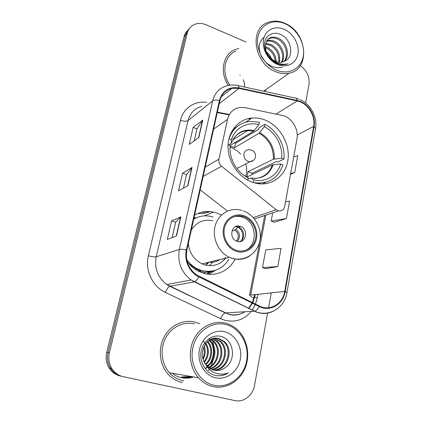 <?xml version="1.0" encoding="UTF-8"?>
<svg xmlns="http://www.w3.org/2000/svg" width="422" height="422" viewBox="0 0 422 422"><rect width="100%" height="100%" fill="white"/><g stroke="black" fill="none" stroke-linecap="round" stroke-linejoin="round"><path stroke-width="0.63" d="M284.222 115.871L245.182 107.663L239.944 107.457C233.429 108.581 229.283 112.558 227.505 119.389L218.934 159.157C218.48 161.953 219.361 164.322 221.566 166.257L276.231 209.723L278.515 210.863C281.717 211.316 283.763 209.876 284.655 206.543L296.946 138.996C298.76 129.992 292.768 119.078 284.222 115.871M221.481 215.051L216.344 212.82L213.537 212.071C206.838 210.715 200.534 211.723 194.616 215.088M187.168 261.593C190.301 265.823 194.109 269.067 198.598 271.325L203.557 273.256C216.08 276.98 229.536 270.639 235.149 258.944M264.874 119.959C260.622 118.318 256.339 117.664 252.034 118.012C238.62 119.062 228.001 131.353 228.038 146.682C227.97 161.99 238.757 177.583 252.514 182.293L257.657 183.596C273.039 186.091 286.596 174.587 288.11 158.735C289.787 142.926 279.454 125.598 264.874 119.959M200.192 189.847L227.511 211.063M206.311 264.779L207.439 262.568M206.891 273.989L209.75 271.963M181.434 377.031L190.285 376.371M187.611 30.558C185.817 32.236 184.604 34.335 183.971 36.856L106.74 352.307C105.447 358.009 106.26 363.268 109.182 368.079C111.946 372.288 115.702 374.936 120.46 376.028M189.299 28.633C187.489 30.315 186.271 32.431 185.633 34.973L108.079 352.47C106.782 358.215 107.605 363.516 110.548 368.364C113.328 372.6 117.11 375.269 121.9 376.366C117.11 375.269 113.328 372.6 110.548 368.364C107.605 363.516 106.782 358.215 108.079 352.47L185.633 34.973C186.271 32.431 187.489 30.315 189.299 28.633M181.592 377.068C185.137 377.832 188.655 377.711 192.152 376.698C188.655 377.711 185.137 377.832 181.592 377.068M238.773 48.419L234.912 49.638C222.937 54.401 219.419 72.394 228.286 85.45C219.419 72.394 222.937 54.401 234.912 49.638L238.773 48.419M195.091 322.081C183.538 319.095 170.472 325.135 164.19 336.84C157.87 348.514 159.421 364.344 167.967 373.982C171.976 378.444 176.765 381.303 182.341 382.564C176.765 381.303 171.976 378.444 167.967 373.982C159.421 364.344 157.87 348.514 164.19 336.84C170.472 325.135 183.538 319.095 195.091 322.081L199.843 323.806L195.091 322.081M300.221 101.85C309.178 105.326 315.498 116.889 313.657 126.373L284.713 291.433C282.867 303.898 269.948 311.589 259.319 306.013L196.784 275.038C188.492 268.888 185.184 260.596 186.867 250.167L219.894 100.673C221.624 93.964 225.649 89.849 231.963 88.319L239.031 88.393L297.262 100.927L300.221 101.85M300.3 101.407L297.273 100.457L239.047 87.908C228.988 86.484 222.452 90.677 219.424 100.494L186.36 250.014C183.892 260.374 189.473 272.417 198.757 276.79L259.14 306.514C270.038 312.227 283.278 304.336 285.166 291.56L314.068 126.537C315.957 116.82 309.484 104.967 300.3 101.407M190.749 376.456L181.655 377.083M265.623 268.687L277.771 266.551L281.057 248.321L265.786 249.908L262.484 267.585L265.728 268.724M274.226 222.262L286.417 218.559L289.571 201.072L285.504 201.874M245.926 41.978L206.242 24.829C201.252 22.793 196.721 22.988 192.654 25.41C189.947 27.182 188.165 29.735 187.315 33.064L109.44 352.639C108.137 358.426 108.966 363.764 111.93 368.649C114.731 372.916 118.54 375.606 123.361 376.709L234.97 400.599C243.689 402.662 252.936 395.319 254.535 385.402L267.643 312.95M268.582 307.77L271.272 292.879M305.628 103.037L308.988 84.479C309.822 76.725 306.921 70.458 300.274 65.674M198.809 137.609L189.225 144.361L193.128 127.418L202.776 120.101L198.809 137.609M176.501 235.94L167.323 239.39L171.575 220.949L180.838 216.834L176.501 235.94M187.901 185.696L178.506 190.871L182.578 173.199L192.047 167.418L187.901 185.696M290.521 174.312L294.714 172.519L297.742 155.729L293.691 156.868M182.578 173.199L186.556 174.555M183.443 188.149L186.561 174.513L192.047 167.418M171.575 220.949L175.657 222.215M172.15 237.575L175.668 222.183L180.838 216.834M193.128 127.418L197 128.842M194.268 140.811L197.011 128.794L202.776 120.101M286.417 218.559L271.177 221.038L272.712 212.82M271.177 221.038L274.326 222.299M294.714 172.519L290.663 173.532M277.771 266.551L262.484 267.585M208.352 370.6L209.064 369.545L208.352 370.6M209.787 368.374L210.726 366.649L209.787 368.374M211.222 365.631L213.368 359.512L211.222 365.631M213.949 346.404L212.609 340.886L213.949 346.404M212.303 340.016L211.881 338.929L212.303 340.016M211.311 337.637L211.179 337.363L211.311 337.637M276.326 70.089C288.606 75.348 301.076 68.775 303.233 56.522C305.57 44.336 297.373 29.25 285.446 23.901C273.567 18.378 260.559 24.154 258.006 36.688C255.268 49.137 264.008 65.014 276.326 70.089M275.492 71.64C280.213 73.586 284.776 74.093 289.175 73.154C310.719 69.456 307.306 32.33 285.04 23.379C278.868 20.662 273.023 20.388 267.506 22.561C248.827 28.939 254.287 63.827 275.492 71.64M264.736 91.432L266.324 89.311M265.343 46.689L267.706 47.575C272.987 50.624 275.814 55.293 276.188 61.575M265.417 47.723L266.815 48.308C271.705 51.083 274.511 55.377 275.239 61.19M265.702 43.366L271.32 44.59C277.94 48.672 280.641 54.57 279.422 62.282M265.533 44.104L270.412 45.339C276.716 49.168 279.469 54.786 278.678 62.198M266.778 40.876L267.231 40.707C269.763 39.937 272.359 40.211 275.012 41.535C281.959 44.911 286.042 55.419 282.102 62.139M266.456 41.435C268.946 40.723 271.488 41.013 274.084 42.306C280.772 45.571 284.892 55.488 281.469 62.234M268.429 55.219C270.286 58.014 272.633 60.04 275.476 61.295C278.019 62.35 280.461 62.583 282.803 61.976L285.225 60.937C294.419 56.432 291.333 39.647 281.458 34.926C274.21 30.954 266.245 34.419 264.742 41.989C263.138 49.522 268.297 59.196 275.935 63.01L276.827 63.421C280.087 64.777 283.22 65.088 286.227 64.355L287.878 63.812C283.969 64.708 280.055 64.213 276.136 62.329C272.881 60.694 270.312 58.32 268.429 55.219L268.181 54.855C263.391 48.366 265.053 39.209 270.945 37.558C273.493 36.788 276.109 37.073 278.784 38.423C286.828 42.2 290.463 55.314 284.407 61.385M267.938 39.415L270.011 38.355C272.554 37.579 275.16 37.864 277.834 39.209C285.588 42.886 289.387 55.308 283.858 61.628M266.593 52.038C268.772 53.81 270.407 56.052 271.488 58.758M284.365 29.376C275.318 25.209 265.507 29.667 263.608 39.14C261.571 48.556 268.144 60.525 277.449 64.397C286.723 68.411 296.228 63.5 297.9 54.185C299.71 44.922 293.443 33.407 284.365 29.376M244.554 87.059C244.792 84.505 244.349 82.053 243.214 79.7M240.134 75.443L239.838 75.174M235.819 51.078C224.34 55.546 221.123 72.9 229.842 85.191M282.239 67.298C273.978 68.77 267.142 65.41 261.73 57.213C257.7 48.63 258.501 41.957 264.135 37.194M228.956 138.785L229.046 138.727C232.87 128.304 239.949 122.507 250.288 121.336L259.382 122.243L258.897 124.648C247.334 121.394 235.207 127.766 231.451 139.619L231.293 143.258L228.729 144.983M230.074 145.479L253.685 131.152L258.897 124.648M234.468 142.815L235.497 143.29L258.649 129.327L258.929 127.919L264.821 124.348C277.064 130.324 285.367 145.411 283.98 159.052L281.722 158.213C282.877 145.854 275.387 132.25 264.346 126.748L259.082 133.204L234.579 147.684L230.185 145.991M283.98 159.052L277.776 162.011L276.452 161.526L252.129 173.22L247.957 171.738L273.461 159.2L281.722 158.213M251.955 174.65L252.129 173.22M258.217 183.681L260.369 183.106M197.865 213.469C202.196 213.822 206.289 213.189 210.151 211.57M200.798 212.451L209.766 211.543M262.621 183.939L265.918 182.257M236.515 127.117L233.282 128.953M253.11 182.494L255.526 182.821C269.21 183.913 278.335 177.91 282.909 164.817L280.641 163.989L272.369 164.918L246.886 177.066L247.957 171.738M253.332 182.399L253.828 179.872C265.728 182.742 277.338 175.621 280.641 163.989M228.086 144.751L230.201 145.521C228.708 158.271 236.721 172.624 248.215 177.905L247.756 180.189M231.451 139.619L229.046 138.727M247.994 179.012L250.694 177.994L253.828 179.872M230.069 149.061L230.201 145.521M248.215 177.905L245.077 176.016M264.346 126.748L264.821 124.348M234.579 147.684L235.497 143.29M230.138 147.31L231.404 147.726C234.954 149.05 238.045 151.208 240.672 154.204M237.106 168.816L237.095 168.389M232.058 159.015L231.747 158.799M245.831 163.847C246.986 168.178 246.965 172.366 245.752 176.417M214.059 385.281C228.703 388.583 243.763 376.888 246.601 360.884C249.645 344.922 240.197 328.152 226.05 324.576C211.96 320.762 196.183 331.47 192.796 347.997C189.198 364.471 199.363 382.221 214.059 385.281M213.194 386.615C226.603 389.585 240.677 380.686 245.646 366.776C250.7 352.892 246.195 336.134 235.276 327.873C232.358 325.668 229.178 324.117 225.733 323.21C213.833 320.087 200.429 326.464 194.094 338.803C187.721 351.109 189.536 367.762 198.498 377.811C202.629 382.39 207.529 385.323 213.194 386.615M194.7 323.927C183.828 321.126 171.548 326.855 165.693 337.885C159.806 348.878 161.346 363.738 169.422 372.726C173.152 376.825 177.593 379.457 182.747 380.628L183.76 380.829M214.54 338.286L220.469 341.192C230.09 348.899 224.931 368.512 211.95 369.519M214.096 338.349L219.577 341.161C229.014 348.725 224.224 367.921 211.538 369.34M215.869 338.196L218.042 338.544L223.18 341.298L224.093 341.329L218.944 338.571C207.271 334.746 196.984 352.85 205.472 364.022L207.371 366.386C209.301 368.332 211.538 369.603 214.075 370.205C218.359 371.075 222.252 370.062 225.759 367.161C222.489 369.719 218.891 370.79 214.962 370.374M207.656 341.488C213.653 347.264 212.656 359.275 205.846 364.566M207.228 341.878C212.656 347.591 211.733 358.774 205.503 364.07M209.349 340.195L210.103 340.802C217.647 346.858 216.08 361.48 207.271 366.28M208.927 340.48L209.275 340.77C216.644 346.689 215.315 360.873 206.907 365.89M211.058 339.267L213.479 340.929C221.698 347.538 219.097 363.833 208.763 367.636M210.631 339.467L212.625 340.897C220.68 347.369 218.348 363.252 208.384 367.325M212.788 338.639L216.929 341.06C225.833 348.208 222.062 366.164 210.325 368.707M212.35 338.766L216.059 341.029C224.789 348.039 221.328 365.579 209.929 368.464M224.093 341.329C234.505 349.622 227.658 370.917 213.637 370.094M223.18 341.298C233.382 349.437 226.994 370.31 213.21 369.973M225.759 367.161C236.768 359.454 233.371 339.589 221.597 336.619C212.962 333.823 203.262 340.559 201.215 350.787C199.057 360.989 204.981 372.093 214.017 375.111L215.078 375.39C219.767 376.371 224.182 375.543 228.323 372.906C223.713 374.604 219.129 374.546 214.566 372.737C210.773 371.144 207.835 368.374 205.751 364.429M224.631 331.75C213.896 328.902 202.001 337.115 199.485 349.601C196.81 362.039 204.448 375.406 215.542 377.78C226.593 380.333 238.082 371.555 240.276 359.37C242.634 347.222 235.407 334.419 224.631 331.75M204.222 345.966C205.82 350.334 205.472 354.786 203.182 359.317M203.42 341.113C208.684 347.443 208.916 354.316 204.127 361.728M205.952 343.281C209.607 349.727 209.112 356.094 204.464 362.382M202.95 358.51C204.533 354.818 204.76 351.062 203.641 347.243M228.323 372.906C224.383 375.279 220.268 376.166 215.985 375.569M208.784 338.755L209.46 339.583M209.734 339.958L210.594 341.256M211.96 343.999C214.344 350.207 213.827 356.463 210.409 362.762M208.452 365.505L207.518 366.533M207.197 366.85L206.21 367.757M205.915 368L205.609 368.242M209.18 338.755L209.745 339.441M210.014 339.794L211.607 342.353M213.242 346.71C214.329 351.104 213.975 355.567 212.182 360.108M209.708 364.481L207.751 366.76M207.402 367.103L206.474 367.926M205.772 368.485L205.488 368.696M243.526 216.533L243.03 216.38C235.107 214.017 226.614 219.118 224.541 227.738C222.373 236.32 227.231 246.49 235.075 249.824L236.768 250.446C245.214 253.073 254.007 247.26 255.658 238.251C257.436 229.273 251.813 219.182 243.526 216.533M243.8 250.847C258.66 247.044 257.172 221.144 242.064 217.056L241.574 216.908C238.768 216.111 236.009 216.122 233.297 216.934M209.054 262.178L205.804 265.153L207.123 262.642M186.688 259.44C189.61 263.644 193.271 266.815 197.66 268.951L201.679 270.481C213.353 273.055 222.441 269.326 228.935 259.287M188.323 243.573C189.431 253.015 194.004 259.773 202.043 263.861L204.87 264.91C213.194 266.92 220.094 264.689 225.58 258.217M212.888 220.727C203.768 218.918 196.578 222.025 191.314 230.037M213.041 217.024L210.931 216.449C204.834 215.141 199.1 216.032 193.724 219.129M196.151 217.868L193.761 218.944M188.819 263.671L196.515 269.204L200.519 270.729M240.213 226.334C231.725 223.18 228.123 238.193 236.731 241.173L237.211 241.337C246.021 244.417 249.107 228.851 240.26 226.35L240.213 226.334M239.833 241.606C245.646 239.184 244.48 228.724 238.245 227.015L235.233 226.756M220.026 259.546C216.755 261.661 213.152 262.526 209.217 262.141M225.538 257.42L223.486 260.501M209.602 265.686L212.72 262.157M207.218 274.036L210.984 271.721M193.883 218.396L195.644 217.71L194.046 217.673M215.515 270.302L208.821 274.221M236.077 226.688L238.087 226.018M231.936 230.945L234.917 229.979L238.108 227.173C242.771 230.692 243.932 235.086 241.59 240.361M227.505 119.389L213.616 129.09M218.934 159.157L205.203 167.17M221.566 166.257L203.151 176.459M276.231 209.723L253.29 217.604M183.971 36.856L187.315 33.064M106.74 352.307L109.44 352.639M313.657 126.373L297.236 134.998M257.958 294.313L257.272 297.99L254.714 297.062M252.287 302.548L254.186 296.529L254.872 296.265L255.183 294.614M257.272 297.99L255.484 304.125M255.278 304.615L252.224 310.107M251.254 311.404C244.28 319.612 235.624 322.608 225.279 320.393L220.68 318.716L165.361 292.399C152.426 286.533 144.741 269.996 148.37 255.779L180.474 120.344C183.19 108.19 194.748 100.515 206.685 102.372M259.14 306.514C257.689 309.257 256.201 310.819 254.672 311.204L225.374 312.892L229.067 314.258C234.695 315.645 239.949 314.817 244.829 311.774M248.822 308.445L252.488 303.239M252.725 302.764L254.872 296.265M238.272 85.692L294.783 97.951C296.054 97.63 296.882 98.468 297.273 100.457M186.36 250.014C183.069 249.297 180.737 249.101 179.366 249.428L212.672 100.89C214.102 99.945 216.354 99.814 219.424 100.494M198.757 276.79C197.264 279.617 195.85 281.295 194.531 281.817L191.15 279.971C181.18 272.285 177.251 262.104 179.366 249.428L156.209 256.792C154.183 268.339 157.749 277.592 166.901 284.555L225.248 312.908C223.576 313.456 222.056 315.392 220.68 318.716M201.721 106.402C194.616 108.343 190.048 113.075 188.022 120.586L212.672 100.89C214.793 92.75 219.662 87.681 227.268 85.687C230.417 84.885 233.651 84.796 236.964 85.408C238.066 85.028 238.762 85.861 239.047 87.908M273.525 311.114C267.358 314.19 261.018 314.221 254.503 311.22L194.389 281.854L169.771 286.28C168.325 286.976 166.854 289.017 165.361 292.399M285.166 291.56L286.918 292.72C284.708 307.976 268.45 317.719 254.672 311.204L191.15 279.971L166.901 284.555L169.771 286.28L228.735 314.321C234.326 315.909 239.633 315.065 244.66 311.784M286.928 292.668L315.519 128.636L314.068 126.537M180.474 120.344C183.855 121.446 186.371 121.531 188.022 120.586L156.209 256.792C154.621 257.088 152.004 256.75 148.37 255.779M284.713 291.433L250.7 295.099L265.855 215.141M297.262 100.927L276.141 113.956M239.031 88.393L219.229 103.675M250.932 118.724L249.26 118.397M229.394 114.489L217.362 112.12M253.902 297.858L250.383 296.492M264.705 215.531L249.497 295.564L250.7 295.099M187.653 185.833L191.778 167.65M198.551 137.783L202.502 120.391M176.259 236.03L180.579 217.008M253.685 131.152L247.793 130.604C241.748 131.042 236.942 133.785 233.377 138.833M250.694 177.994C261.703 179.492 269.225 175.061 273.266 164.701M230.08 148.982L230.059 149.251M244.085 175.489L245.145 176.048M254.35 130.514C243.462 128.583 235.782 132.793 231.314 143.148M254.524 178.443C263.307 177.92 269.252 173.41 272.369 164.918M274.358 158.978C274.5 147.352 269.632 138.553 259.752 132.571M273.461 159.2C273.598 147.763 268.803 139.096 259.082 133.204M253.443 160.407L249.798 161.79L248.263 161.473C245.018 159.927 243.589 157.348 243.969 153.745C244.649 151.155 246.253 149.799 248.774 149.678C253.427 149.926 255.685 152.321 255.558 156.857M172.197 373.212C174.988 375.448 178.073 376.952 181.455 377.706C185.527 378.576 189.536 378.318 193.492 376.936M181.544 377.057L190.517 376.413M182.22 377.199C185.485 377.764 188.718 377.584 191.92 376.661M236.578 251.401C245.498 254.171 254.772 248.025 256.513 238.52C258.38 229.046 252.451 218.406 243.71 215.61C235.001 212.667 225.453 218.422 223.507 228.107C221.429 237.75 227.632 248.78 236.578 251.401M249.966 255.758C244.66 259.33 238.81 260.232 232.422 258.47L229.368 257.309C218.543 252.372 212.008 238.198 215.067 226.287C218.01 214.329 229.668 207.197 240.667 210.145L242.101 210.515M197.67 270.845L205.382 272.296C208.864 272.369 212.176 271.726 215.331 270.36M235.951 229.288C240.165 233.044 240.656 237.08 237.412 241.4M234.917 229.979C238.699 233.345 239.232 237.043 236.505 241.078M204.211 215.895L213.537 212.071M231.973 131.052L233.909 129.791M245.662 122.153L252.034 118.012M278.515 210.863L254.466 218.992M109.182 368.079L111.93 368.649M252.061 303.028L248.569 308.318M298.686 99.028L296.313 98.284M299.894 99.518C310.581 104.028 317.629 117.263 315.54 128.515M254.186 296.529L254.535 294.683M231.963 88.319L221.223 96.807M250.388 119.078L248.147 118.64M229.157 114.905L217.261 112.569M263.655 91.199L289.175 73.154M266.525 41.303L267.231 40.707M270.011 38.355L270.945 37.558M232.817 139.888L247.793 130.604C239.997 131.115 234.495 135.335 231.293 143.258M255.02 183.048L255.526 182.821M236.869 168.505L249.798 161.79C252.841 161.452 254.756 159.843 255.537 156.958M209.275 340.77L210.103 340.802M212.625 340.897L213.479 340.929M216.059 341.029L216.929 341.06M219.577 341.161L220.469 341.192M169.422 372.726L198.498 377.811M202.043 263.861L229.368 257.309L232.591 258.422C244.739 261.698 257.162 253.59 259.73 241.278C262.468 229.004 255.052 215.088 243.42 210.953M241.574 216.908L243.03 216.38M196.515 269.204L197.66 268.951M238.245 227.015L240.26 226.35M203.673 273.287L205.382 272.296L214.861 270.502"/></g></svg>
